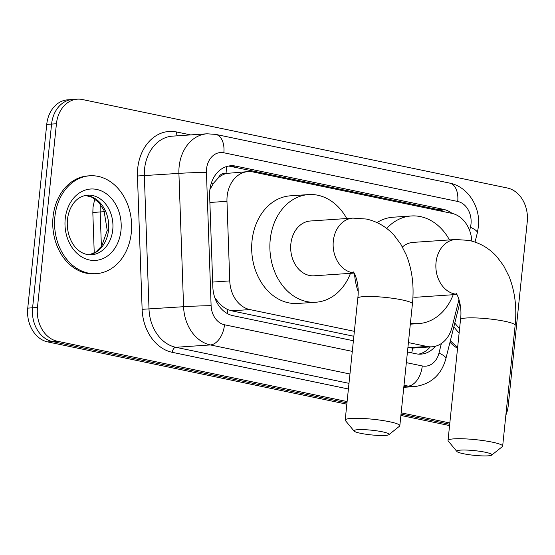 <?xml version="1.0" encoding="UTF-8"?>
<svg xmlns="http://www.w3.org/2000/svg" width="555" height="555" viewBox="0 0 555 555"><rect width="100%" height="100%" fill="white"/><g stroke="black" fill="none" stroke-linecap="round" stroke-linejoin="round"><path stroke-width="0.83" d="M218.393 177.773A29.422 23.088 -93.9 0 1 226.447 173.424L226.045 173.34A9.81 7.694 86.1 0 0 218.393 177.773L213.557 183.185L209.901 189.532M407.911 347.52L412.601 348.089L431.991 346.806A29.422 23.088 86.1 0 0 452.054 327.186L458.999 299.402M215.16 298.659A29.422 0.763 -2 0 1 215.666 298.646C219.107 303.828 223.186 307.491 227.904 309.635L231.629 310.821L353.861 336.268M471.826 241.085A29.422 23.088 86.1 0 0 451.763 213.335L253.073 171.967A29.422 23.088 86.1 0 0 248.078 171.613L226.447 173.424M408.425 342.588L426.996 346.459A29.422 23.088 86.1 0 0 431.991 346.806M248.078 171.613A29.422 23.088 86.1 0 0 226.974 201.305L229.763 280.906A29.422 23.088 86.1 0 0 249.868 309.579L354.368 331.335M347.111 401.57L57.387 341.249A29.422 23.088 -93.9 0 1 37.456 307.47L56.437 123.751L51.587 124.084A29.422 23.088 -93.9 0 1 72.518 99.498A29.422 23.088 -93.9 0 0 51.587 124.084L32.599 307.796L51.587 124.084L46.738 124.41A29.422 23.088 -93.9 0 1 67.668 99.831L77.374 99.172A29.422 23.088 -93.9 0 1 82.362 99.518L507.319 187.992A29.422 23.088 -93.9 0 1 527.25 221.778L508.262 405.49A29.422 23.088 -93.9 0 1 505.862 415.119M57.387 341.249L52.531 341.582A29.422 23.088 -93.9 0 1 32.599 307.796A29.422 23.088 -93.9 0 0 52.531 341.582L346.972 402.881L52.531 341.582L47.681 341.908A29.422 23.088 -93.9 0 1 27.75 308.129L46.738 124.41M449.696 424.27L401.029 414.134L449.696 424.27M449.564 425.581L400.89 415.445M346.84 404.193L47.681 341.908M452.145 213.418A29.422 23.088 86.1 0 0 443.618 209.395L235.736 166.112A29.422 23.088 86.1 0 0 230.741 165.765A29.422 23.088 86.1 0 0 209.637 195.457L212.843 286.997A29.422 23.088 86.1 0 0 232.947 315.67L353.396 340.742M228.327 166.091A29.422 23.088 -93.9 0 1 230.88 166.444L438.769 209.728A29.422 23.088 -93.9 0 1 444.284 211.774M56.437 123.751A29.422 23.088 -93.9 0 1 77.374 99.172M449.834 422.959L401.161 412.823M407.446 352.002L416.035 353.785A29.422 23.088 86.1 0 0 421.023 354.132A29.422 23.088 86.1 0 0 435.377 346.251M430.236 346.924A29.422 23.088 -93.9 0 1 418.588 354.139M457.667 347.118A49.041 38.482 -93.9 0 1 450.382 340.652M457.542 348.353A49.041 38.482 -93.9 0 1 449.98 342.275M54.883 216.762A49.041 38.482 -93.9 0 1 89.771 175.789A49.041 38.482 -93.9 0 1 131.313 232.67A49.041 38.482 -93.9 0 1 96.424 273.643A49.041 38.482 -93.9 0 1 54.883 216.762M96.424 273.643L94.6 273.768A49.041 38.482 -93.9 0 1 53.058 216.88A49.041 38.482 -93.9 0 1 87.947 175.914L89.771 175.789M485.257 452.235A17.656 2.352 -174.1 0 0 465.756 450.05A17.656 2.352 -174.1 0 0 456.904 451.492A17.656 2.352 -174.1 0 0 463.418 453.719A17.656 2.352 -174.1 0 0 491.709 455.093A17.656 2.352 -174.1 0 0 485.257 452.235M456.904 451.492L448.218 441.003A27.466 3.656 5.9 0 1 448.024 440.49A27.466 3.656 5.9 0 1 463.626 438.804A27.466 3.656 5.9 0 1 492.32 442.155A27.466 3.656 5.9 0 1 502.657 446.13A27.466 3.656 5.9 0 1 502.358 446.595L491.709 455.093M455.974 293.408C456.182 292.159 462.648 303.904 460.511 319.625A27.466 3.656 -174.1 0 1 476.114 317.939A27.466 3.656 -174.1 0 1 504.807 321.289A27.466 3.656 -174.1 0 1 515.144 325.265C516.969 307.637 514.95 291.396 509.088 276.529L503.614 265.727L496.926 256.792C489.288 248.307 479.992 242.854 469.031 240.419L455.572 239.503L413.121 242.389A27.466 21.555 86.1 0 0 402.43 246.954M386.703 228.466A53.946 42.333 -93.9 0 1 411.324 215.971A53.946 42.333 -93.9 0 1 449.474 239.92M376.977 222.569A53.946 42.333 -93.9 0 1 393.127 217.206L411.324 215.971M412.934 297.001A27.466 21.555 86.1 0 0 416.847 297.189L456.807 294.469M453.199 294.719A53.946 42.333 -93.9 0 1 418.643 323.607A53.946 42.333 -93.9 0 1 410.429 323.156M358.135 291.528A53.946 42.333 -93.9 0 1 354.548 273.858M382.43 431.818A17.656 2.352 -174.1 0 0 362.935 429.625A17.656 2.352 -174.1 0 0 354.083 431.075A17.656 2.352 -174.1 0 0 360.597 433.302A17.656 2.352 -174.1 0 0 388.882 434.669A17.656 2.352 -174.1 0 0 382.43 431.818M354.083 431.075L345.397 420.579A27.466 3.656 5.9 0 1 345.196 420.066A27.466 3.656 5.9 0 1 360.799 418.38A27.466 3.656 5.9 0 1 389.499 421.738A27.466 3.656 5.9 0 1 399.829 425.713A27.466 3.656 5.9 0 1 399.531 426.178L388.882 434.669M353.251 272.019C353.466 270.771 359.924 282.516 357.788 298.236A27.466 3.656 -174.1 0 1 373.39 296.55A27.466 3.656 -174.1 0 1 402.084 299.901A27.466 3.656 -174.1 0 1 412.421 303.883C414.245 286.248 412.226 270.007 406.371 255.14L400.89 244.339L394.203 235.403C386.571 226.926 377.268 221.466 366.307 219.031L352.848 218.115L310.398 221.001A27.466 21.555 86.1 0 0 290.855 243.95A27.466 21.555 86.1 0 0 314.123 275.8L354.083 273.088M350.476 273.331A53.946 42.333 -93.9 0 1 315.92 302.225A53.946 42.333 -93.9 0 1 270.223 239.649A53.946 42.333 -93.9 0 1 308.601 194.583A53.946 42.333 -93.9 0 1 346.75 218.531M315.92 302.225L297.723 303.46A53.946 42.333 -93.9 0 1 252.025 240.891A53.946 42.333 -93.9 0 1 290.404 195.818L308.601 194.583M211.288 183.233A29.422 0.763 -2 0 1 213.557 183.185M442.189 211.337A29.422 17.809 -78.2 0 0 442.155 210.761M411.699 352.883A29.422 17.809 -78.2 0 0 412.601 348.089M227.217 313.499A29.422 17.809 -78.2 0 0 227.904 309.635M226.045 173.34A29.422 17.809 -78.2 0 0 226.246 166.646M408.764 347.701L426.996 346.459M231.629 310.821L249.868 309.579M212.669 282.072L229.763 280.906M209.88 202.471L226.974 201.305M100.483 204.483A39.232 30.789 86.1 0 0 100.413 205.142A39.232 30.789 86.1 0 0 100.184 211.954L101.392 246.517M94.239 252.99L92.831 212.759A34.327 0.888 -2 0 1 100.184 211.954L104.555 211.656M27.75 308.129L37.456 307.47M438.769 209.728L443.618 209.395M469.62 230.512L470.425 227.293A19.619 15.394 86.1 0 0 471.001 223.984A19.619 15.394 86.1 0 0 457.715 201.465L223.838 152.771A19.619 15.394 86.1 0 0 206.55 168.928A19.619 15.394 86.1 0 0 206.439 172.334L211.108 305.659A19.619 15.394 86.1 0 0 224.511 324.772L352.293 351.384M470.425 227.293A19.619 4.634 14 0 1 477.321 232.878L478.382 226.828C480.796 207.362 468.205 186.647 449.585 183.088A19.619 11.877 101.8 0 1 457.715 201.465M349.955 374.001L210.38 344.939A39.232 30.789 -93.9 0 1 183.58 306.707L178.911 173.382A39.232 30.789 -93.9 0 1 179.14 166.569A39.232 30.789 -93.9 0 1 207.05 133.797L172.48 136.142A39.232 30.789 86.1 0 0 144.571 168.921A39.232 30.789 86.1 0 0 144.342 175.734L149.011 309.059A39.232 30.789 86.1 0 0 175.81 347.291L348.991 383.345M348.408 389L172.279 352.328A44.136 34.639 -93.9 0 1 142.129 309.322L137.453 175.997L178.911 173.382A19.619 0.506 -2 0 1 206.439 172.334M137.453 175.997A44.136 34.639 -93.9 0 1 176.608 131.979L190.663 134.907M403.797 387.328L414.8 386.578A39.232 30.789 -93.9 0 1 408.14 386.113L403.894 386.405M211.108 305.659A19.619 0.506 -2 0 0 183.58 306.707L142.129 309.322M224.511 324.772A19.619 11.877 101.8 0 1 210.38 344.939L175.81 347.291A4.905 2.969 -78.2 0 0 172.279 352.328M406.35 362.637L422.272 365.953A19.619 11.877 101.8 0 1 408.14 386.113L404.012 385.253M422.272 365.953A19.619 15.394 86.1 0 0 438.977 353.105L441.371 343.503M176.608 131.979A4.905 2.969 -78.2 0 0 177.447 135.808M438.977 353.105A19.619 4.634 14 0 1 445.873 358.683L459.859 302.739M449.585 183.088L215.708 134.393A19.619 11.877 101.8 0 1 223.838 152.771M230.88 166.444L235.736 166.112M459.138 332.889A35.777 28.076 -93.9 0 1 453.893 326.624M87.426 195.138A29.894 23.463 -93.9 0 1 112.755 229.812A29.894 23.463 -93.9 0 1 91.485 254.787C76.361 255.473 65.83 238.033 67.426 219.766C68.126 213.661 69.958 208.472 72.927 204.191C76.417 198.933 81.252 195.915 87.426 195.138M65.212 218.913A35.777 28.076 -93.9 0 1 96.743 189.442A35.777 28.076 -93.9 0 1 120.976 230.519A35.777 28.076 -93.9 0 1 89.452 259.99A35.777 28.076 -93.9 0 1 65.212 218.913M85.387 195.409A29.894 23.463 -93.9 0 1 108.509 230.103A29.894 23.463 -93.9 0 1 89.424 254.8M455.572 239.503A27.466 21.555 86.1 0 0 436.036 262.446A27.466 21.555 86.1 0 0 454.635 293.977A27.466 21.555 86.1 0 0 456.675 294.275M352.848 218.115A27.466 21.555 86.1 0 0 333.312 241.057A27.466 21.555 86.1 0 0 351.912 272.588A27.466 21.555 86.1 0 0 353.958 272.894M92.831 212.759L93.018 207.181L94.773 198.891M414.8 386.578C431.048 384.171 441.405 374.875 445.873 358.683M215.708 134.393L207.05 133.797M475.024 242.07L477.321 232.878M459.554 328.872L454.788 323.038M89.355 254.794L95.807 252.025L101.697 246.087L107.24 230.45L103.945 210.276L98.915 202.582L92.005 197.254L85.317 195.422M460.511 319.625L448.024 440.49M418.643 323.607L410.325 324.175M515.144 325.265L502.657 446.13M357.788 298.236L345.196 420.066M412.421 303.883L399.829 425.713"/></g></svg>
